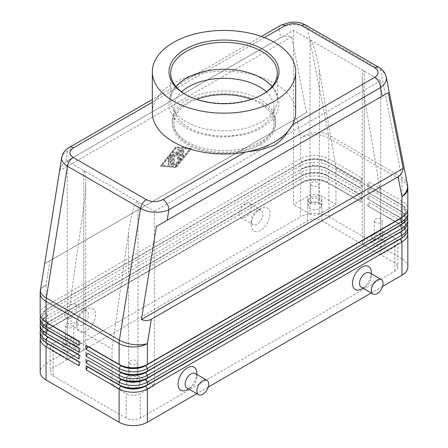 <?xml version="1.0" encoding="UTF-8"?>
<svg xmlns="http://www.w3.org/2000/svg" width="448" height="448" viewBox="0 0 448 448"><rect width="100%" height="100%" fill="white"/><g stroke="black" fill="none" stroke-linecap="round" stroke-linejoin="round"><path stroke-width="0.34" stroke-dasharray="2.24 1.68" d="M266.375 91.851A50.002 28.868 180 0 1 274.002 107.178A50.002 28.868 180 0 1 259.358 127.59A50.002 28.868 180 0 1 188.642 127.59A50.002 28.868 180 0 1 173.998 107.178A50.002 28.868 180 0 1 181.625 91.851M152.331 112.622A71.669 41.378 180 0 1 155.495 100.458C157.343 97.317 159.902 94.903 163.167 93.212L152.331 99.467M261.397 36.495L186.934 79.492C192.388 76.244 197.719 74.105 202.933 73.069A71.669 41.378 180 0 1 295.669 112.622M305.777 25.127L305.844 25.166A8.333 4.81 -60 0 1 307.462 27.692C303.52 25.491 298.799 24.5 293.306 24.718C287.806 25.043 283.08 26.499 279.126 29.081A8.333 4.81 60 0 1 280.851 25.267M69.244 147.437A8.333 4.81 -120 0 0 67.519 151.25C64.204 152.886 62.278 154.935 61.734 157.399M163.167 93.212L173.908 87.545L186.934 79.492M65.834 161.75C62.955 163.458 60.922 166.449 59.73 170.716L44.806 263.71L306.555 112.588L291.626 36.831C287.336 35.734 283.73 35.997 280.812 37.638L65.834 161.75L67.519 151.25L279.126 29.081L280.812 37.638M40.18 334.443A20.003 11.547 180 0 1 46.038 326.278L300.608 179.306A20.003 11.547 180 0 1 314.748 175.924A20.003 11.547 180 0 1 328.888 179.306L361.889 198.358L360.242 201.214L327.242 182.162A17.668 10.198 0 0 0 314.748 179.178A17.668 10.198 0 0 0 302.254 182.162L47.69 329.134A17.668 10.198 0 0 0 42.515 336.347A17.668 10.198 0 0 0 47.667 343.543M45.461 342.261A17.668 10.198 180 0 1 42.515 336.622A17.668 10.198 180 0 1 47.69 329.409L300.608 183.389A20.003 11.547 0 0 1 314.748 180.006A20.003 11.547 0 0 1 328.888 183.389L328.888 216.731A20.003 11.547 0 0 0 314.748 213.349A20.003 11.547 0 0 0 300.608 216.731L300.608 183.389L302.254 182.437A17.668 10.198 180 0 1 314.748 179.446A17.668 10.198 180 0 1 327.242 182.437L361.889 202.44L327.242 182.437L328.888 179.306L328.888 176.585L327.242 175.633L361.889 195.636L328.888 176.585A20.003 11.547 0 0 0 314.748 173.202A20.003 11.547 0 0 0 300.608 176.585L302.254 175.633A17.668 10.198 180 0 1 314.748 172.642A17.668 10.198 180 0 1 327.242 175.633L327.242 175.358A17.668 10.198 0 0 0 314.748 172.374A17.668 10.198 0 0 0 302.254 175.358L47.69 322.33A17.668 10.198 0 0 0 42.515 329.543A17.668 10.198 0 0 0 47.667 336.739M45.461 335.457A17.668 10.198 180 0 1 42.515 329.818A17.668 10.198 180 0 1 47.69 322.605L300.608 176.585L300.608 179.306L302.254 182.437L46.038 330.361A20.003 11.547 0 0 0 40.499 336.482M46.038 330.361L46.038 363.703A20.003 11.547 0 0 0 40.18 371.868M40.18 314.031A20.003 11.547 180 0 1 46.038 305.866L300.608 158.894A20.003 11.547 180 0 1 314.748 155.512A20.003 11.547 180 0 1 328.888 158.894L361.889 177.946L361.889 182.028L327.242 162.019L361.889 182.028M40.18 327.639A20.003 11.547 180 0 1 46.038 319.474L300.608 172.502A20.003 11.547 180 0 1 314.748 169.12A20.003 11.547 180 0 1 328.888 172.502L361.889 191.554L361.889 195.636M40.18 320.835A20.003 11.547 180 0 1 46.038 312.67L300.608 165.698A20.003 11.547 180 0 1 314.748 162.316A20.003 11.547 180 0 1 328.888 165.698L361.889 184.75L361.889 188.832L328.888 169.781A20.003 11.547 0 0 0 314.748 166.398A20.003 11.547 0 0 0 300.608 169.781L300.608 172.502L302.254 175.633L46.038 323.557A20.003 11.547 0 0 0 40.499 329.678M361.889 184.75L360.242 187.606L327.242 168.554A17.668 10.198 0 0 0 314.748 165.564A17.668 10.198 0 0 0 302.254 168.554L47.69 315.526A17.668 10.198 0 0 0 42.515 322.739A17.668 10.198 0 0 0 47.667 329.935M45.461 328.647A17.668 10.198 180 0 1 42.515 323.014A17.668 10.198 180 0 1 47.69 315.801L46.038 316.753A20.003 11.547 0 0 0 40.499 322.874M47.69 315.801L46.038 316.753L47.69 315.801L46.038 312.67L46.038 309.949A20.003 11.547 0 0 0 40.499 316.07M361.889 191.554L360.242 194.41L327.242 175.358L328.888 172.502L328.888 169.781L327.242 168.829L328.888 165.698L328.888 162.977A20.003 11.547 0 0 0 314.748 159.594A20.003 11.547 0 0 0 300.608 162.977L300.608 165.698L302.254 168.829A17.668 10.198 180 0 1 314.748 165.838A17.668 10.198 180 0 1 327.242 168.829L361.889 188.832M361.889 177.946L360.242 180.802L327.242 161.75A17.668 10.198 0 0 0 314.748 158.76A17.668 10.198 0 0 0 302.254 161.75L47.69 308.722A17.668 10.198 0 0 0 42.515 315.935A17.668 10.198 0 0 0 47.667 323.131M45.461 321.843A17.668 10.198 180 0 1 42.515 316.204A17.668 10.198 180 0 1 47.69 308.997L302.254 162.019A17.668 10.198 180 0 1 314.748 159.034A17.668 10.198 180 0 1 327.242 162.019L328.888 158.894L328.888 138.09L401.962 180.275A20.003 11.547 180 0 1 407.82 188.44M386.165 76.619C385.482 73.937 383.606 71.691 380.531 69.877L307.462 27.692L328.602 134.982A20.003 13.625 -11.1 0 0 314.546 132.513A20.003 13.625 -11.1 0 0 300.608 138.09L300.608 158.894L302.254 162.019L47.69 308.997L46.038 305.866L46.038 285.062A20.003 9.005 9.1 0 0 40.432 290.058M407.501 231.7A20.003 11.547 0 0 0 401.962 225.574L367.31 205.57L400.31 224.347A17.668 10.198 180 0 1 405.485 231.56A17.668 10.198 180 0 1 400.333 238.762M368.962 206.522L368.962 202.44L401.962 221.491A20.003 11.547 180 0 1 407.82 229.656M402.539 237.474A17.668 10.198 0 0 0 405.485 231.834A17.668 10.198 0 0 0 400.31 224.622L367.31 205.57M407.501 224.896A20.003 11.547 0 0 0 401.962 218.77L367.31 198.766L400.31 217.543A17.668 10.198 180 0 1 405.485 224.756A17.668 10.198 180 0 1 400.333 231.958M368.962 199.718L368.962 195.636L401.962 214.687A20.003 11.547 180 0 1 407.82 222.852M402.539 230.67A17.668 10.198 0 0 0 405.485 225.03A17.668 10.198 0 0 0 400.31 217.818L367.31 198.766M407.501 218.086A20.003 11.547 0 0 0 401.962 211.966L367.31 191.962L400.31 210.739A17.668 10.198 180 0 1 405.485 217.952A17.668 10.198 180 0 1 400.333 225.154M367.31 191.688L368.962 188.832L401.962 207.883A20.003 11.547 180 0 1 407.82 216.048M402.539 223.866A17.668 10.198 0 0 0 405.485 218.226A17.668 10.198 0 0 0 400.31 211.014L367.31 191.962M407.501 211.282A20.003 11.547 0 0 0 401.962 205.162L367.31 185.158L400.31 203.935A17.668 10.198 180 0 1 405.485 211.148A17.668 10.198 180 0 1 400.333 218.35M367.31 184.884L368.962 182.028L401.962 201.079A20.003 11.547 180 0 1 407.82 209.244M402.539 217.062A17.668 10.198 0 0 0 405.485 211.422A17.668 10.198 0 0 0 400.31 204.21L367.31 185.158M83.754 206.506L83.754 350.09L67.256 359.621L67.256 323.148L83.754 206.506C85.025 197.35 85.674 189.23 85.708 182.14L85.708 347.368A6.67 3.847 0 0 0 83.754 344.646L83.754 170.458L154.465 211.282L154.465 385.476L140.325 393.641A10.002 5.774 180 0 1 126.179 393.641L112.039 385.476L128.537 375.95L128.537 232.361C129.853 223.233 131.421 215.645 133.252 209.591C135.083 203.773 136.651 201.158 137.967 201.757L137.967 375.95A6.67 3.847 180 0 1 139.922 378.672A6.67 3.847 180 0 1 135.806 382.228A6.67 3.847 180 0 1 128.537 381.394A6.67 3.847 180 0 1 126.582 378.672A6.67 3.847 180 0 1 130.698 375.116A6.67 3.847 180 0 1 137.967 375.95A6.67 3.847 0 0 0 133.252 374.819A6.67 3.847 0 0 0 128.537 375.95M83.754 350.09A6.67 3.847 0 0 0 85.708 347.368M364.246 239.865A6.67 3.847 0 0 0 362.292 242.586L362.292 77.358C362.326 82.331 362.975 88.642 364.246 96.275L364.246 239.865L380.744 230.339L394.89 238.504A10.002 5.774 180 0 1 397.191 240.576A10.002 5.774 180 0 1 397.818 242.586A10.002 5.774 180 0 1 394.89 246.669L380.744 254.834L380.744 80.64L310.033 39.816L310.033 214.01A6.67 3.847 0 0 0 314.748 215.135A6.67 3.847 0 0 0 319.463 214.01L319.463 70.42C318.147 62.759 316.579 55.922 314.748 49.907C312.917 44.05 311.349 40.684 310.033 39.816L293.535 30.29L67.256 160.933L83.754 170.458C85.025 171.354 85.674 175.246 85.708 182.14M66.713 327.27A4.099 2.369 180 0 1 65.514 325.595A4.099 2.369 180 0 1 68.04 323.411A4.099 2.369 180 0 1 72.509 323.921A4.099 2.369 180 0 1 73.707 325.595A4.099 2.369 180 0 1 71.182 327.785A4.099 2.369 180 0 1 66.713 327.27M66.713 343.599A4.099 2.369 180 0 1 65.514 341.925A4.099 2.369 180 0 1 68.04 339.741A4.099 2.369 180 0 1 72.509 340.256A4.099 2.369 180 0 1 73.707 341.925A4.099 2.369 180 0 1 71.182 344.114A4.099 2.369 180 0 1 66.713 343.599M64.898 344.646A6.67 3.847 180 0 1 62.944 341.925A6.67 3.847 180 0 1 64.344 339.567A6.67 3.847 180 0 1 74.323 339.203A6.67 3.847 180 0 1 76.278 341.925A6.67 3.847 180 0 1 72.162 345.481A6.67 3.847 180 0 1 64.898 344.646M74.323 344.646A6.67 3.847 0 0 0 67.06 343.812A6.67 3.847 0 0 0 62.944 347.368A6.67 3.847 0 0 0 64.898 350.09A6.67 3.847 0 0 0 72.162 350.924A6.67 3.847 0 0 0 76.278 347.368A6.67 3.847 0 0 0 74.323 344.646M375.491 222.482A4.099 2.369 180 0 1 374.293 220.814A4.099 2.369 180 0 1 376.818 218.624A4.099 2.369 180 0 1 381.287 219.139A4.099 2.369 180 0 1 382.486 220.814A4.099 2.369 180 0 1 379.96 222.998A4.099 2.369 180 0 1 375.491 222.482M375.491 238.812A4.099 2.369 180 0 1 374.293 237.143A4.099 2.369 180 0 1 376.818 234.954A4.099 2.369 180 0 1 381.287 235.469A4.099 2.369 180 0 1 382.486 237.143A4.099 2.369 180 0 1 379.96 239.327A4.099 2.369 180 0 1 375.491 238.812M373.677 239.865A6.67 3.847 180 0 1 371.722 237.143A6.67 3.847 180 0 1 375.838 233.587A6.67 3.847 180 0 1 383.102 234.422A6.67 3.847 180 0 1 383.656 234.78A6.67 3.847 180 0 1 385.056 237.143A6.67 3.847 180 0 1 380.94 240.699A6.67 3.847 180 0 1 373.677 239.865M383.102 239.865A6.67 3.847 0 0 0 375.838 239.03A6.67 3.847 0 0 0 371.722 242.586A6.67 3.847 0 0 0 373.677 245.308A6.67 3.847 0 0 0 380.94 246.142A6.67 3.847 0 0 0 385.056 242.586A6.67 3.847 0 0 0 383.102 239.865M130.351 364.011A4.099 2.369 180 0 1 129.153 362.342A4.099 2.369 180 0 1 131.684 360.153A4.099 2.369 180 0 1 136.153 360.668A4.099 2.369 180 0 1 137.351 362.342A4.099 2.369 180 0 1 134.82 364.526A4.099 2.369 180 0 1 130.351 364.011M130.351 380.341A4.099 2.369 180 0 1 129.153 378.672A4.099 2.369 180 0 1 131.684 376.482A4.099 2.369 180 0 1 136.153 376.998A4.099 2.369 180 0 1 137.351 378.672A4.099 2.369 180 0 1 134.82 380.856A4.099 2.369 180 0 1 130.351 380.341M137.967 381.394A6.67 3.847 0 0 0 130.698 380.559A6.67 3.847 0 0 0 126.582 384.115A6.67 3.847 0 0 0 128.537 386.837A6.67 3.847 0 0 0 135.806 387.671A6.67 3.847 0 0 0 139.922 384.115A6.67 3.847 0 0 0 137.967 381.394M311.847 185.741A4.099 2.369 180 0 1 310.649 184.066A4.099 2.369 180 0 1 313.18 181.882A4.099 2.369 180 0 1 317.649 182.392A4.099 2.369 180 0 1 318.847 184.066A4.099 2.369 180 0 1 316.316 186.256A4.099 2.369 180 0 1 311.847 185.741M311.847 202.07A4.099 2.369 180 0 1 310.649 200.396A4.099 2.369 180 0 1 313.18 198.212A4.099 2.369 180 0 1 317.649 198.727A4.099 2.369 180 0 1 318.847 200.396A4.099 2.369 180 0 1 316.316 202.586A4.099 2.369 180 0 1 311.847 202.07M310.033 203.118A6.67 3.847 180 0 1 308.078 200.396A6.67 3.847 180 0 1 312.194 196.84A6.67 3.847 180 0 1 319.463 197.674A6.67 3.847 180 0 1 321.418 200.396A6.67 3.847 180 0 1 317.302 203.952A6.67 3.847 180 0 1 310.033 203.118M319.463 203.118A6.67 3.847 0 0 0 312.194 202.283A6.67 3.847 0 0 0 308.078 205.839A6.67 3.847 0 0 0 310.033 208.561A6.67 3.847 0 0 0 317.302 209.395A6.67 3.847 0 0 0 321.418 205.839A6.67 3.847 0 0 0 319.463 203.118M257.001 210.605L260.534 208.561A13.334 7.7 120 0 0 251.104 224.896A13.334 7.7 120 0 0 260.534 230.339A13.334 7.7 120 0 0 269.965 214.01A13.334 7.7 120 0 0 260.534 208.561L257.001 210.605A8.333 4.81 120 0 0 251.104 220.814A8.333 4.81 120 0 0 252.834 224.627A8.333 4.81 120 0 0 257.001 224.213A8.333 4.81 120 0 0 262.444 216.871A8.333 4.81 120 0 0 261.167 210.19A8.333 4.81 120 0 0 257.001 210.605M245.213 203.801A8.333 4.81 120 0 0 239.77 211.142A8.333 4.81 120 0 0 241.046 217.823A8.333 4.81 120 0 0 245.213 217.409A8.333 4.81 120 0 0 250.656 210.067A8.333 4.81 120 0 0 249.379 203.386A8.333 4.81 120 0 0 245.213 203.801M82.572 324.918A8.333 4.81 -60 0 1 78.406 325.332A8.333 4.81 -60 0 1 76.681 321.513A8.333 4.81 -60 0 1 82.572 311.31L82.572 311.31A8.333 4.81 -60 0 1 86.744 310.895A8.333 4.81 -60 0 1 88.021 317.57A8.333 4.81 -60 0 1 82.572 324.918M86.111 309.266L86.111 309.266A13.334 7.7 120 0 0 76.681 325.595A13.334 7.7 120 0 0 86.111 331.038A13.334 7.7 120 0 0 95.536 314.709A13.334 7.7 120 0 0 86.111 309.266L82.572 311.31M70.79 318.114A8.333 4.81 -60 0 1 66.623 318.522A8.333 4.81 -60 0 1 65.346 311.847A8.333 4.81 -60 0 1 70.79 304.506A8.333 4.81 -60 0 1 74.956 304.091A8.333 4.81 -60 0 1 76.233 310.766A8.333 4.81 -60 0 1 70.79 318.114M361.256 287.224A8.333 4.81 120 0 0 365.428 286.815L365.428 286.815A8.333 4.81 120 0 0 371.319 276.606A8.333 4.81 120 0 0 369.594 272.793M371.319 272.524A13.334 7.7 -60 0 1 361.889 288.854M195.166 373.492A8.333 4.81 -60 0 1 196.896 377.311A8.333 4.81 -60 0 1 190.999 387.514L190.999 387.514A8.333 4.81 -60 0 1 186.833 387.929M188.558 388.926L190.999 387.514L188.558 388.926M196.896 373.229A13.334 7.7 -60 0 1 187.466 389.558M251.356 99.344A50.002 28.868 180 0 1 274.002 123.508A50.002 28.868 180 0 1 259.358 143.92A50.002 28.868 180 0 1 204.865 150.181A50.002 28.868 180 0 1 173.998 123.508A50.002 28.868 180 0 1 188.642 103.096A50.002 28.868 180 0 1 196.644 99.344M152.331 102.284L155.495 100.458A71.669 41.378 180 0 1 173.32 83.362A71.669 41.378 180 0 1 202.933 73.069L264.365 37.604M262.293 94.59A53.334 30.794 180 0 1 261.716 94.931L262.892 94.248L261.716 94.931A53.334 30.794 180 0 1 186.284 94.931A53.334 30.794 180 0 1 185.707 94.59M271.981 86.604A53.334 30.794 180 0 1 277.334 100.05A53.334 30.794 180 0 1 261.716 121.828A53.334 30.794 180 0 1 186.284 121.828A53.334 30.794 180 0 1 170.666 100.05A53.334 30.794 180 0 1 176.019 86.604M187.466 99.691A51.666 29.831 0 0 0 172.334 120.786A51.666 29.831 0 0 0 204.226 148.344A51.666 29.831 0 0 0 260.534 141.882A51.666 29.831 0 0 0 275.666 120.786A51.666 29.831 0 0 0 243.774 93.229A51.666 29.831 0 0 0 187.466 99.691M260.534 144.603A51.666 29.831 180 0 1 204.226 151.066A51.666 29.831 180 0 1 172.334 123.508A51.666 29.831 180 0 1 187.466 102.413A51.666 29.831 180 0 1 243.774 95.95A51.666 29.831 180 0 1 275.666 123.508A51.666 29.831 180 0 1 260.534 144.603M380.744 80.64L154.465 211.282M362.292 242.586A6.67 3.847 0 0 0 364.246 245.308L364.246 71.114C362.975 70.493 362.326 72.57 362.292 77.358M380.744 254.834L364.246 245.308M364.246 96.275L380.744 193.866L380.744 230.339M293.535 30.29L293.535 204.478L307.675 196.314A10.002 5.774 180 0 1 321.821 196.314L335.961 204.478L319.463 214.01M310.033 214.01L293.535 204.478M137.967 375.95L154.465 385.476M67.256 359.621L53.11 351.45A10.002 5.774 180 0 1 50.182 347.368A10.002 5.774 180 0 1 50.809 345.358A10.002 5.774 180 0 1 53.11 343.286L67.256 335.121L83.754 344.646M112.039 385.476L112.039 349.003L128.537 232.361M335.961 204.478L335.961 168.011L319.463 70.42M67.256 323.148L112.039 349.003M335.961 168.011L380.744 193.866M53.11 375.95L126.179 418.135A10.002 5.774 0 0 0 140.325 418.135L394.89 271.163A10.002 5.774 0 0 0 397.818 267.081A10.002 5.774 0 0 0 394.89 262.998L321.821 220.814A10.002 5.774 0 0 0 307.675 220.814L53.11 367.786A10.002 5.774 0 0 0 50.182 371.868A10.002 5.774 0 0 0 53.11 375.95L53.11 351.45M67.256 335.121L67.256 160.933M296.699 118.278L300.608 138.09A20.003 11.547 180 0 1 314.748 134.708A20.003 11.547 180 0 1 328.888 138.09A20.003 11.547 -60 0 0 328.821 136.489A20.003 11.547 -60 0 0 328.602 134.982L401.677 177.173A20.003 11.547 120 0 1 401.89 178.674A20.003 11.547 120 0 1 401.962 180.275L401.962 201.079L400.31 203.935L401.962 205.162L400.31 204.21L401.962 205.162L401.962 207.883L400.31 210.739L401.962 211.966L400.31 211.014L401.962 211.966L401.962 214.687L400.31 217.818L401.962 218.77L400.31 217.818M368.962 192.914L368.962 188.832M328.888 216.731L401.962 258.916L401.962 225.574L400.31 224.622L401.962 221.491L401.962 218.77M361.889 198.358L361.889 202.44M368.962 186.11L368.962 182.028M367.31 198.492L368.962 195.636M407.82 267.081A20.003 11.547 0 0 0 401.962 258.916M382.609 286.418L371.235 292.986M208.186 387.122L196.812 393.686M367.31 205.296L368.962 202.44M79.038 345.33L80.69 342.474L79.038 341.516M79.038 341.247L80.69 342.199L79.038 341.247M79.038 352.134L80.69 349.278L79.038 348.326M79.038 348.051L80.69 349.003L79.038 348.051M79.038 358.938L80.69 356.082L79.038 355.13M79.038 354.855L80.69 355.807L79.038 354.855M79.038 365.742L80.69 362.886L79.038 361.934M46.038 363.703L300.608 216.731M79.038 361.659L80.69 362.611L79.038 361.659M170.374 160.866L170.374 163.24L168.902 163.111A0.834 0.482 120 0 0 168.14 163.727A0.834 0.482 120 0 0 168.19 164.59A0.834 0.482 120 0 0 168.314 164.629L170.671 164.836A0.834 0.482 120 0 0 171.556 163.738L171.556 155.266A0.834 0.482 120 0 0 171.382 154.885A0.834 0.482 120 0 0 170.671 155.187L168.314 158.116A0.834 0.482 120 0 0 168.19 159.258A0.834 0.482 120 0 0 168.902 158.956L170.374 157.125L170.374 159.505L168.61 160.524A0.834 0.482 120 0 0 168.062 161.258A0.834 0.482 120 0 0 168.19 161.924A0.834 0.482 120 0 0 168.61 161.885L170.374 160.866L170.85 161.134L169.081 162.159A0.834 0.482 -60 0 1 168.661 162.198A0.834 0.482 -60 0 1 168.538 161.532A0.834 0.482 -60 0 1 169.081 160.798L170.85 159.774L170.85 157.399L169.372 159.23A0.834 0.482 -60 0 1 168.661 159.533A0.834 0.482 -60 0 1 168.784 158.39L171.142 155.462A0.834 0.482 -60 0 1 171.853 155.159A0.834 0.482 -60 0 1 172.026 155.54L172.026 164.013A0.834 0.482 -60 0 1 171.142 165.11L168.784 164.903A0.834 0.482 -60 0 1 168.661 164.864A0.834 0.482 -60 0 1 168.61 163.996A0.834 0.482 -60 0 1 169.372 163.386L170.85 163.514L170.85 161.134M170.374 163.24L170.85 163.514M170.374 159.505L170.85 159.774M170.374 157.125L170.85 157.399M183.338 150.002A0.834 0.482 120 0 0 183.165 149.621A0.834 0.482 120 0 0 182.526 149.845A0.834 0.482 120 0 0 182.162 150.685L182.162 156.072A0.834 0.482 120 0 0 182.336 156.453A0.834 0.482 120 0 0 182.974 156.234A0.834 0.482 120 0 0 183.338 155.394L183.338 150.002L183.814 150.276L183.814 155.663A0.834 0.482 -60 0 1 183.45 156.503A0.834 0.482 -60 0 1 182.806 156.727A0.834 0.482 -60 0 1 182.633 156.346L182.633 150.959A0.834 0.482 -60 0 1 182.997 150.119A0.834 0.482 -60 0 1 183.641 149.895A0.834 0.482 -60 0 1 183.814 150.276M175.678 147.706L189.823 148.954L175.678 166.538L161.538 165.29L175.678 147.706L190.294 149.229L176.154 166.813L162.008 165.558L176.154 147.974M161.538 165.29L162.008 165.558M189.823 148.954L190.294 149.229M160.356 165.967L175.678 167.322L190.999 148.277L175.678 146.922L160.356 165.967L160.826 166.242L176.154 147.19L191.475 148.546L176.154 167.597L160.826 166.242M175.678 146.922L176.154 147.19M175.678 167.322L176.154 167.597M175.678 166.538L176.154 166.813M190.999 148.277L191.475 148.546M179.805 158.581L175.386 164.08A0.834 0.482 120 0 0 175.263 165.217A0.834 0.482 120 0 0 175.974 164.914L180.69 159.057A0.834 0.482 120 0 0 180.981 158.295L180.981 149.822A0.834 0.482 120 0 0 180.813 149.442A0.834 0.482 120 0 0 180.169 149.666A0.834 0.482 120 0 0 179.805 150.506L179.805 158.581L180.275 158.855L180.275 150.774A0.834 0.482 -60 0 1 180.639 149.94A0.834 0.482 -60 0 1 181.283 149.716A0.834 0.482 -60 0 1 181.457 150.097L181.457 158.57A0.834 0.482 -60 0 1 181.16 159.326L176.445 165.189A0.834 0.482 -60 0 1 175.734 165.491A0.834 0.482 -60 0 1 175.857 164.349L180.275 158.855M173.914 154.386L175.678 156.1L177.447 152.342L177.447 158.794A0.834 0.482 120 0 0 177.621 159.174A0.834 0.482 120 0 0 178.265 158.956A0.834 0.482 120 0 0 178.629 158.116L178.629 149.615A0.834 0.482 120 0 0 178.455 149.234A0.834 0.482 120 0 0 177.565 149.822L175.678 153.826L173.796 151.995A0.834 0.482 120 0 0 173.74 151.956A0.834 0.482 120 0 0 173.096 152.18A0.834 0.482 120 0 0 172.732 153.02L172.732 164.629A0.834 0.482 120 0 0 172.906 165.01A0.834 0.482 120 0 0 173.55 164.786A0.834 0.482 120 0 0 173.914 163.946L173.914 154.386L174.384 154.655L174.384 164.22A0.834 0.482 -60 0 1 174.02 165.06A0.834 0.482 -60 0 1 173.376 165.284A0.834 0.482 -60 0 1 173.202 164.903L173.202 153.289A0.834 0.482 -60 0 1 173.566 152.449A0.834 0.482 -60 0 1 174.21 152.225A0.834 0.482 -60 0 1 174.266 152.27L176.154 154.095L178.035 150.091A0.834 0.482 -60 0 1 178.926 149.503A0.834 0.482 -60 0 1 179.099 149.89L179.099 158.385A0.834 0.482 -60 0 1 178.735 159.225A0.834 0.482 -60 0 1 178.091 159.449A0.834 0.482 -60 0 1 177.918 159.068L177.918 152.617L176.154 156.369L174.384 154.655M175.678 156.1L176.154 156.369M177.447 152.342L177.918 152.617M175.678 153.826L176.154 154.095M291.626 36.831L59.73 170.716M306.555 112.588L44.806 263.71M49.941 260.742L46.038 285.062A20.003 11.547 180 0 0 40.18 293.227M46.038 323.557L46.038 326.278L47.69 329.409M46.038 316.753L46.038 319.474L47.69 322.605M126.179 418.135L126.179 393.641M394.89 262.998L394.89 238.504M321.821 220.814L321.821 196.314M140.325 418.135L140.325 393.641M53.11 367.786L53.11 343.286M307.675 220.814L307.675 196.314M394.89 271.163L394.89 246.669M168.61 160.524L169.081 160.798M168.61 161.885L169.081 162.159M168.902 163.111L169.372 163.386M168.314 164.629L168.784 164.903M170.671 164.836L171.142 165.11M171.556 163.738L172.026 164.013M171.556 155.266L172.026 155.54M168.902 158.956L169.372 159.23M168.314 158.116L168.784 158.39M170.671 155.187L171.142 155.462M182.162 150.685L182.633 150.959M182.162 156.072L182.633 156.346M183.338 155.394L183.814 155.663M175.386 164.08L175.857 164.349M175.974 164.914L176.445 165.189M180.69 159.057L181.16 159.326M180.981 158.295L181.457 158.57M179.805 150.506L180.275 150.774M180.981 149.822L181.457 150.097M173.796 151.995L174.266 152.27M172.732 153.02L173.202 153.289M172.732 164.629L173.202 164.903M173.914 163.946L174.384 164.22M177.447 158.794L177.918 159.068M177.565 149.822L178.035 150.091M178.629 149.615L179.099 149.89M178.629 158.116L179.099 158.385M407.439 184.576A20.003 13.625 -11.1 0 0 401.677 177.173L380.531 69.877A8.333 4.81 120 0 0 379.002 67.402M256.659 75.706L261.856 78.35C272.076 83.58 277.788 91.823 279.003 103.096C278.768 111.658 274.434 117.533 271.012 120.887L261.666 127.949C255.825 131.258 249.138 133.689 241.601 135.223L224.543 136.959C209.804 136.948 197.008 133.907 186.144 127.837C179.782 124.186 175.078 119.689 172.026 114.358C170.027 110.774 169.019 107.022 168.997 103.096C169.305 91.818 176.753 82.69 191.341 75.706M47.69 308.997L46.038 309.949M65.514 325.595L65.514 341.925M62.944 341.925L62.944 347.368M374.293 220.814L374.293 237.143M371.722 237.143L371.722 242.586M129.153 362.342L129.153 378.672M126.582 378.672L126.582 384.115M310.649 184.066L310.649 200.396M308.078 200.396L308.078 205.839M251.104 220.814L251.104 224.896M241.046 217.823L252.834 224.627M76.681 321.513L76.681 325.595M66.623 318.522L78.406 325.332M365.428 286.815L362.986 288.221M371.319 276.606L371.319 273.79M196.896 377.311L196.896 374.489M274.002 107.178L274.002 123.508M277.334 73.153L277.334 100.05M172.334 120.786L172.334 123.508M275.666 120.786L275.666 123.508M170.666 100.05L170.666 73.153M186.284 94.931L185.108 94.248M173.998 123.508L173.998 107.178M86.744 310.895L74.956 304.091M249.379 203.386L261.167 210.19M321.418 205.839L321.418 200.396M318.847 200.396L318.847 184.066M139.922 384.115L139.922 378.672M137.351 378.672L137.351 362.342M385.056 242.586L385.056 237.143M382.486 237.143L382.486 220.814M76.278 347.368L76.278 341.925M73.707 341.925L73.707 325.595M50.182 347.368L50.182 371.868M397.818 242.586L397.818 267.081M400.31 224.622L401.962 225.574M168.19 161.924L168.661 162.198M168.19 164.59L168.661 164.864M168.19 159.258L168.661 159.533M171.382 154.885L171.853 155.159M183.165 149.621L183.641 149.895M182.336 156.453L182.806 156.727M175.263 165.217L175.734 165.491M180.813 149.442L181.283 149.716M173.74 151.956L174.21 152.225M172.906 165.01L173.376 165.284M178.455 149.234L178.926 149.503M177.621 159.174L178.091 159.449"/><path stroke-width="0.67" d="M181.625 91.851A50.002 28.868 180 0 1 188.642 86.766A50.002 28.868 180 0 1 259.358 86.766A50.002 28.868 180 0 1 266.375 91.851M152.331 99.467L69.244 147.437C66.175 149.162 63.93 151.609 62.502 154.784L61.628 158.474C61.706 161.386 63.655 163.979 67.469 166.247A8.333 4.81 -60 0 1 69.518 161.157A8.333 4.81 -60 0 1 73.242 157.472C68.751 154.291 68.807 151.082 73.41 147.851A8.333 4.81 -120 0 0 69.244 147.437M264.365 37.604L285.018 25.682A8.333 4.81 60 0 0 280.851 25.267L261.397 36.495M285.018 25.682C290.623 23.022 296.178 22.988 301.689 25.581L374.758 67.766C379.249 70.952 379.193 74.155 374.59 77.392A8.333 4.81 60 0 1 378.756 81.794A8.333 4.81 60 0 1 380.481 87.601C384.311 84.941 386.277 81.894 386.372 78.45L386.165 76.619M382.166 96.152L388.27 92.63L403.194 168.386C402.64 172.284 400.926 175.09 398.059 176.798L151.301 319.262C148.389 320.891 145.102 320.975 141.445 319.508L156.374 226.514L382.166 96.152L380.481 87.601L168.874 209.77A8.333 4.81 -120 0 0 167.149 203.958A8.333 4.81 -120 0 0 162.982 199.562C157.377 202.222 151.822 202.255 146.311 199.662L73.242 157.472M146.311 199.662A8.333 4.81 120 0 0 142.587 203.347A8.333 4.81 120 0 0 140.538 208.438L119.398 340.144L46.323 297.959L67.469 166.247L140.538 208.438C144.48 210.644 149.201 211.904 154.694 212.206C160.194 212.419 164.92 211.607 168.874 209.77L167.188 220.265M47.667 343.543A17.668 10.198 0 0 0 47.69 343.56L46.038 342.608A20.003 11.547 180 0 1 40.18 334.443L40.18 331.722A20.003 11.547 0 0 0 46.038 339.886L79.038 358.938L79.038 354.855L46.038 335.804A20.003 11.547 180 0 1 40.18 327.639L40.18 324.918A20.003 11.547 0 0 0 46.038 333.082L79.038 352.134L79.038 348.051L46.038 329A20.003 11.547 180 0 1 40.18 320.835L40.18 318.114A20.003 11.547 0 0 0 46.038 326.278L79.038 345.33L79.038 341.247L46.038 322.196A20.003 11.547 180 0 1 40.18 314.031L40.18 293.227A20.003 11.547 180 0 0 46.038 301.392A20.003 11.547 -60 0 1 46.11 299.706A20.003 11.547 -60 0 1 46.323 297.959A20.003 9.005 9.1 0 1 40.382 290.797A20.003 9.005 9.1 0 1 40.432 290.058A20.003 20.003 0 0 0 40.18 293.227M40.499 336.482A20.003 11.547 0 0 0 40.18 338.526L40.18 371.868A20.003 11.547 0 0 0 46.038 380.033L46.038 346.69L79.038 365.742L79.038 361.659L46.038 342.608L46.038 339.886L47.69 337.03A17.668 10.198 180 0 1 45.461 335.457M47.667 336.739A17.668 10.198 0 0 0 47.69 336.756L46.038 335.804L46.038 333.082L47.69 330.221A17.668 10.198 180 0 1 45.461 328.647M40.499 329.678A20.003 11.547 0 0 0 40.18 331.722M47.667 329.935A17.668 10.198 0 0 0 47.69 329.952L46.038 329L46.038 326.278L47.69 323.417A17.668 10.198 180 0 1 45.461 321.843M40.499 322.874A20.003 11.547 0 0 0 40.18 324.918M47.667 323.131A17.668 10.198 0 0 0 47.69 323.148L46.038 322.196L46.038 301.392L119.112 343.577L119.112 364.381L86.111 345.33L119.112 364.381A20.003 11.547 180 0 0 133.252 367.763A20.003 11.547 180 0 0 147.392 364.381L147.392 343.577L151.301 319.262M40.499 316.07A20.003 11.547 0 0 0 40.18 318.114M400.333 238.762A17.668 10.198 180 0 1 400.31 238.773L145.746 385.745A17.668 10.198 180 0 1 133.252 388.735A17.668 10.198 180 0 1 120.758 385.745L86.111 365.742L86.111 369.824L119.112 388.875A20.003 11.547 0 0 0 133.252 392.258A20.003 11.547 0 0 0 147.392 388.875L401.962 241.903A20.003 11.547 0 0 0 407.82 233.738L407.82 267.081A20.003 11.547 0 0 1 401.962 275.246L382.609 286.418M86.111 369.824L87.758 366.968L120.758 386.019A17.668 10.198 0 0 0 133.252 389.004A17.668 10.198 0 0 0 145.746 386.019L147.392 384.793A20.003 11.547 180 0 1 133.252 388.175A20.003 11.547 180 0 1 119.112 384.793L86.111 365.742M402.539 230.67A17.668 10.198 0 0 1 400.31 232.243L145.746 379.215A17.668 10.198 0 0 1 133.252 382.2A17.668 10.198 0 0 1 120.758 379.215L87.758 360.164L86.111 363.02L119.112 382.071L119.112 384.793L120.758 385.745L119.112 388.875L119.112 422.218A20.003 11.547 0 0 0 133.252 425.6A20.003 11.547 0 0 0 147.392 422.218L147.392 388.875L145.746 386.019L400.31 239.047A17.668 10.198 0 0 0 402.539 237.474M147.392 371.185A20.003 11.547 180 0 1 133.252 374.567A20.003 11.547 180 0 1 119.112 371.185L120.758 372.137A17.668 10.198 180 0 0 133.252 375.127A17.668 10.198 180 0 0 145.746 372.137L147.392 371.185L147.392 368.463L401.962 221.491A20.003 11.547 0 0 0 407.82 213.326L407.82 216.048A20.003 11.547 180 0 1 401.962 224.213L147.392 371.185M400.333 218.35A17.668 10.198 180 0 1 400.31 218.361L145.746 365.607A17.668 10.198 0 0 1 133.252 368.592A17.668 10.198 0 0 1 120.758 365.607L87.758 346.556L86.111 349.412L119.112 368.463A20.003 11.547 0 0 0 133.252 371.846A20.003 11.547 0 0 0 147.392 368.463L145.746 365.607L400.31 218.635A17.668 10.198 0 0 0 402.539 217.062M147.392 377.989A20.003 11.547 180 0 1 133.252 381.371A20.003 11.547 180 0 1 119.112 377.989L120.758 378.941A17.668 10.198 180 0 0 133.252 381.931A17.668 10.198 180 0 0 145.746 378.941L147.392 377.989L147.392 375.267L401.962 228.295A20.003 11.547 0 0 0 407.82 220.13L407.82 222.852A20.003 11.547 180 0 1 401.962 231.017L147.392 377.989M400.333 225.154A17.668 10.198 180 0 1 400.31 225.165L145.746 372.411A17.668 10.198 0 0 1 133.252 375.396A17.668 10.198 0 0 1 120.758 372.411L87.758 353.36L86.111 356.216L119.112 375.267A20.003 11.547 0 0 0 133.252 378.65A20.003 11.547 0 0 0 147.392 375.267L145.746 372.411L400.31 225.439A17.668 10.198 0 0 0 402.539 223.866M120.758 378.941L119.112 382.071A20.003 11.547 0 0 0 133.252 385.454A20.003 11.547 0 0 0 147.392 382.071L401.962 235.099A20.003 11.547 0 0 0 407.82 226.934L407.82 229.656A20.003 11.547 180 0 1 401.962 237.821L147.392 384.793L147.392 382.071L145.746 379.215L401.962 231.017L401.962 228.295L400.31 225.439L401.962 224.213L401.962 221.491L400.31 218.361L401.962 217.409L145.746 365.333A17.668 10.198 180 0 1 133.252 368.323A17.668 10.198 180 0 1 120.758 365.333L119.112 364.381M398.059 176.798L401.962 196.605A20.003 11.547 180 0 0 407.82 188.44L407.82 209.244A20.003 11.547 180 0 1 401.962 217.409L401.962 196.605A20.003 13.625 -11.1 0 0 407.618 186.245A20.003 13.625 -11.1 0 0 407.439 184.576L386.226 76.916L385.28 74.032C383.863 71.176 381.746 68.947 378.913 67.351A8.333 4.81 120 0 0 378.482 67.15A8.333 4.81 120 0 0 374.758 67.766M381.377 279.597L369.594 272.793A8.333 4.81 120 0 0 365.428 273.202A8.333 4.81 120 0 0 359.979 280.549A8.333 4.81 120 0 0 361.256 287.224L373.044 294.028A8.333 4.81 120 0 0 377.21 293.619A8.333 4.81 120 0 0 382.654 286.272A8.333 4.81 120 0 0 381.377 279.597A8.333 4.81 120 0 0 377.21 280.006A8.333 4.81 120 0 0 371.767 287.353A8.333 4.81 120 0 0 373.044 294.028M362.986 288.221L361.889 288.854A13.334 7.7 -60 0 1 352.464 283.41A13.334 7.7 -60 0 1 361.889 267.081A13.334 7.7 -60 0 1 371.319 272.524L371.319 273.79M198.621 394.733L186.833 387.929A8.333 4.81 -60 0 1 185.556 381.254A8.333 4.81 -60 0 1 190.999 373.906A8.333 4.81 -60 0 1 195.166 373.492L206.954 380.296A8.333 4.81 -60 0 1 208.23 386.977A8.333 4.81 -60 0 1 202.787 394.318A8.333 4.81 -60 0 1 198.621 394.733A8.333 4.81 -60 0 1 197.344 388.058A8.333 4.81 -60 0 1 202.787 380.71A8.333 4.81 -60 0 1 206.954 380.296M187.466 389.558L188.558 388.926L187.466 389.558A13.334 7.7 -60 0 1 178.035 384.115A13.334 7.7 -60 0 1 187.466 367.786A13.334 7.7 -60 0 1 196.896 373.229L196.896 374.489M196.644 99.344A50.002 28.868 180 0 1 251.356 99.344M295.669 71.792L295.669 112.622A71.669 41.378 180 0 1 292.505 124.785L284.833 136.013C281.602 139.882 278.018 143.007 274.092 145.382L261.066 149.738L245.067 152.169A71.669 41.378 180 0 1 152.331 112.622L152.331 71.792A71.669 41.378 180 0 1 173.32 42.538A71.669 41.378 180 0 1 251.429 33.566A71.669 41.378 180 0 1 295.669 71.792A71.669 41.378 180 0 1 274.68 101.052A71.669 41.378 180 0 1 196.571 110.023A71.669 41.378 180 0 1 152.331 71.792M374.59 77.392L292.505 124.785A71.669 41.378 180 0 1 274.68 141.882A71.669 41.378 180 0 1 245.067 152.169L162.982 199.562M185.108 49.342A55.003 31.758 180 0 1 262.892 49.342A55.003 31.758 180 0 1 262.892 94.248L262.892 94.248A55.003 31.758 180 0 1 185.108 94.248A55.003 31.758 180 0 1 185.108 49.342M185.707 94.59A53.334 30.794 180 0 1 170.666 73.153A53.334 30.794 180 0 1 186.284 51.38A53.334 30.794 180 0 1 244.412 44.705A53.334 30.794 180 0 1 277.334 73.153A53.334 30.794 180 0 1 262.293 94.59M176.019 86.604A53.334 30.794 180 0 1 186.284 78.277A53.334 30.794 180 0 1 191.341 75.706A53.334 30.794 180 0 1 256.659 75.706A53.334 30.794 180 0 1 261.716 78.277A53.334 30.794 180 0 1 271.981 86.604M407.82 213.326A20.003 11.547 0 0 0 407.501 211.282M400.31 218.361L401.962 217.409L400.31 218.361M407.82 220.13A20.003 11.547 0 0 0 407.501 218.086M400.31 225.165L401.962 224.213L400.31 225.165M407.82 226.934A20.003 11.547 0 0 0 407.501 224.896M400.333 231.958A17.668 10.198 180 0 1 400.31 231.969L401.962 231.017L400.31 231.969L401.962 235.099L401.962 237.821L400.31 238.773L401.962 237.821L400.31 238.773L401.962 241.903L401.962 275.246M86.111 345.33L86.111 349.412M86.111 352.134L86.111 356.216M86.111 358.938L86.111 363.02M119.112 422.218L46.038 380.033M407.82 233.738A20.003 11.547 0 0 0 407.501 231.7M371.235 292.986L208.186 387.122M196.812 393.686L147.392 422.218M79.038 341.516L47.69 323.417L79.038 341.247M79.038 348.326L47.69 330.221L79.038 348.051M79.038 355.13L47.69 337.03L79.038 354.855M40.18 338.526A20.003 11.547 0 0 0 46.038 346.69L47.69 343.834A17.668 10.198 180 0 1 45.461 342.261M79.038 361.934L47.69 343.834L79.038 361.659M403.194 168.386L141.445 319.508M388.27 92.63L156.374 226.514M73.41 147.851L152.331 102.284M301.689 25.581A8.333 4.81 -60 0 1 305.413 24.965A8.333 4.81 -60 0 1 305.844 25.161A8.333 4.81 -60 0 1 305.855 25.166L378.924 67.357A8.333 4.81 120 0 0 378.913 67.351M119.179 341.891A20.003 11.547 120 0 0 119.112 343.577A20.003 11.547 180 0 0 133.252 346.959A20.003 11.547 180 0 0 147.392 343.577A20.003 9.005 9.1 0 1 133.454 344.529A20.003 9.005 9.1 0 1 119.398 340.144A20.003 11.547 120 0 0 119.179 341.891M120.758 372.137L119.112 375.267L119.112 377.989M120.758 365.333L119.112 368.463L119.112 371.185M120.758 385.745L119.112 384.793M61.695 157.606L40.432 290.058M47.69 343.56L46.038 342.608M47.69 336.756L46.038 335.804M47.69 329.952L46.038 329M47.69 323.148L46.038 322.196M280.851 25.267L289.442 22.4C299.23 21.426 303.29 23.862 305.844 25.166M407.82 188.44A20.003 20.003 0 0 0 407.439 184.576"/></g></svg>

